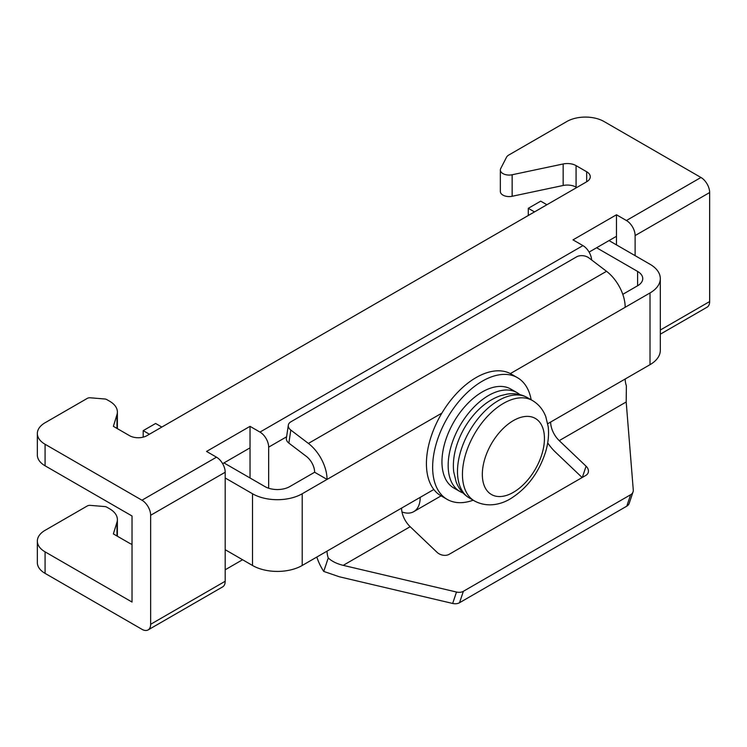 <?xml version="1.0" encoding="UTF-8"?>
<svg xmlns="http://www.w3.org/2000/svg" width="747" height="747" viewBox="0 0 747 747"><rect width="100%" height="100%" fill="white"/><g stroke="black" fill="none" stroke-linecap="round" stroke-linejoin="round"><path stroke-width="1.12" d="M225.192 581.259L225.192 472.244L150.651 515.271L150.651 624.287L225.192 581.259A12.297 7.096 60 0 1 222.643 586.89L148.111 629.917A12.297 7.096 -120 0 0 150.651 624.287M286.596 436.79L268.668 447.145A12.297 7.096 -120 0 0 259.975 432.083L250.03 426.341L206.555 451.44L216.49 457.183A12.297 7.096 60 0 1 225.192 472.244M150.651 515.271A12.297 7.096 -120 0 0 141.958 500.21L45.072 444.269A26.35 15.211 180 0 1 37.35 433.512A26.35 15.211 180 0 1 45.072 422.755L87.306 398.375A3.511 2.026 0 0 1 90.284 397.796L104.776 398.991A3.511 2.026 0 0 1 106.765 399.57L109.66 401.242A26.35 15.211 0 0 1 117.382 411.999L117.382 428.647M132.023 544.348A12.297 7.096 180 0 1 129.539 543.246L113.385 533.918L116.98 522.228A26.35 15.211 180 0 0 117.382 519.576A26.35 15.211 180 0 0 109.66 508.819L106.765 507.148A3.511 2.026 0 0 0 104.776 506.569L90.284 505.374A3.511 2.026 0 0 0 87.306 505.952L45.072 530.333A26.35 15.211 0 0 0 37.35 541.089A26.35 15.211 0 0 0 45.072 551.856L45.072 573.369L141.958 629.31A12.297 7.096 -120 0 0 148.111 629.917M635.118 235.576A12.297 7.096 -120 0 0 626.425 220.514L700.957 177.478A12.297 7.096 60 0 1 709.65 192.539L635.118 235.576L635.118 255.651M709.65 192.539L709.65 301.555A12.297 7.096 60 0 1 707.101 307.185L660.311 334.198M45.072 551.856L132.023 602.054L132.023 515.99L45.072 465.792A26.35 15.211 180 0 1 37.35 455.026L37.35 433.512M589.094 252.103L616.48 236.285L616.48 244.895M45.072 573.369A26.35 15.211 180 0 1 37.35 562.612L37.35 541.089M117.382 411.999A26.35 15.211 0 0 1 116.98 414.65L113.385 426.341L129.539 435.669A12.297 7.096 0 0 0 146.926 435.669L586.675 181.782A12.297 7.096 180 0 0 590.27 176.759A12.297 7.096 180 0 0 586.675 171.745L586.675 181.782M268.668 447.145L268.668 488.23M700.957 177.478L604.062 121.537A26.35 15.211 0 0 0 566.796 121.537L508.744 155.059A8.787 5.07 0 0 0 506.541 157.197L500.705 168.561A8.787 5.07 0 0 0 500.341 169.999A8.787 5.07 0 0 0 512.143 174.761L563.154 163.976L563.154 185.489L512.143 196.274A8.787 5.07 0 0 1 500.341 191.512L500.341 169.999M586.675 171.745L576.077 165.629A12.297 7.096 0 0 0 563.154 163.976M576.077 165.629L576.077 187.142A12.297 7.096 0 0 0 563.154 185.489M576.077 187.142L576.731 187.525M626.425 220.514L616.48 214.772L573.005 239.871L582.94 245.614A12.297 7.096 60 0 1 591.624 259.975M242.579 559.736L225.192 569.784M250.03 477.977L250.03 447.855L222.643 463.672M616.48 236.285L616.48 214.772M250.03 447.855L250.03 426.341M531.164 399.794A70.274 40.571 120 0 0 517.456 377.683A70.274 40.571 120 0 0 482.329 381.157A70.274 40.571 120 0 0 438.937 435.622A70.274 40.571 120 0 0 440.039 493.076A70.274 40.571 120 0 0 447.192 499.388A70.274 40.571 120 0 0 473.196 500.21M519.828 394.593A57.099 32.961 120 0 0 517.083 392.679L510.873 389.094A57.099 32.961 120 0 0 482.329 391.914A57.099 32.961 120 0 0 445.025 442.233A57.099 32.961 120 0 0 453.774 487.978L459.993 491.563A57.099 32.961 120 0 0 463.019 492.983M517.456 377.683L511.247 374.098A70.274 40.571 120 0 0 510.341 373.593A70.274 40.571 120 0 0 441.888 413.11A70.274 40.571 120 0 0 433.82 489.49A70.274 40.571 120 0 0 440.982 495.803L447.192 499.388M609.029 240.59L650.021 264.261A35.137 20.281 180 0 1 660.311 278.603L660.311 350.324A35.137 20.281 180 0 1 650.021 364.667L547.747 423.717M660.311 278.603A35.137 20.281 180 0 1 650.021 292.945L510.341 373.593M223.951 462.916L264.942 486.586A17.564 10.141 180 0 0 289.78 486.586L314.627 472.244L327.046 479.415L302.208 493.758A35.137 20.281 180 0 1 252.514 493.758L225.192 477.977M401.989 511.956A31.271 18.049 -120 0 0 413.735 511.658A31.271 18.049 -120 0 0 420.216 497.343L302.208 565.479A35.137 20.281 180 0 1 252.514 565.479L225.192 549.699M596.61 247.761L637.602 271.432A17.564 10.141 180 0 1 642.747 278.603A17.564 10.141 180 0 1 637.602 285.774L622.783 294.337M161.838 427.06L155.628 423.474L143.2 430.645L143.2 437.144M149.409 434.231L143.2 430.645M528.288 215.491L528.288 208.32L540.707 201.148L546.916 204.734M528.288 208.32L534.497 211.905M314.627 472.244A13.698 7.909 -120 0 0 306.457 456.473L288.865 443.102A8.787 5.799 -171.5 0 1 286.381 438.218L288.333 425.174A8.787 5.799 8.5 0 0 290.807 430.057L288.865 443.102M441.888 413.11L327.046 479.415A31.271 18.049 -120 0 0 308.399 443.429L290.807 430.057M288.333 425.174A8.787 5.799 8.5 0 1 290.882 421.803L576.591 256.856A8.787 5.799 8.5 0 1 588.935 257.93L606.527 271.301A31.271 18.049 60 0 1 625.183 307.288M550.651 422.036A17.564 10.141 -120 0 0 559.232 440.637L626.191 401.979L626.378 385.854A17.564 10.141 60 0 1 625.183 379.009M547.7 442.878A35.137 20.281 -120 0 0 555.394 452.066L582.137 477.538M582.324 477.436L586.087 466.221L559.232 440.637M626.789 506.158L630.627 494.729A8.787 6.387 18.6 0 0 633.045 491.899L629.207 503.329A8.787 6.387 -161.4 0 1 626.789 506.158L459.536 602.717A8.787 6.387 -161.4 0 1 452.663 603.455L339.371 576.787L323.731 571.418L328.25 557.981C331.901 561.352 336.888 563.808 343.209 565.358L456.501 592.035A8.787 6.387 18.6 0 0 463.373 591.297L459.536 602.717M630.627 494.729L463.373 591.297M633.045 491.899A8.787 6.387 18.6 0 0 633.279 489.976L626.191 401.979M586.087 466.221A8.787 6.387 -161.4 0 1 588.206 472.608A8.787 6.387 -161.4 0 1 585.788 475.437L449.143 554.321A8.787 6.387 -161.4 0 1 437.023 552.285L410.168 526.7A17.564 10.141 60 0 1 401.578 508.1M316.831 557.038A35.137 20.281 -120 0 0 323.731 571.418M327.046 551.137A17.564 10.141 -120 0 0 328.25 557.981M517.083 392.679A57.099 32.961 120 0 0 488.538 395.508A57.099 32.961 120 0 0 451.235 445.819A57.099 32.961 120 0 0 459.993 491.563M141.958 500.21L216.49 457.183M660.311 330.034L709.65 301.555M116.98 522.228L116.98 535.991M116.98 414.65L116.98 428.414M45.072 444.269L45.072 465.792M512.143 174.761L512.143 196.274M259.975 432.083L582.94 245.614M650.021 364.667L650.021 292.945M302.208 565.479L302.208 493.758M420.216 497.343L433.82 489.49M252.514 565.479L252.514 493.758M637.602 285.774L637.602 271.432M308.399 443.429L606.527 271.301M343.209 565.358L410.168 526.7M452.663 603.455L456.501 592.035M469.49 498.062A57.977 33.475 -60 0 1 469.49 431.122A57.977 33.475 -60 0 1 527.457 397.656C521.247 394.173 514.468 392.997 507.11 394.117L500.695 395.658C491.675 398.73 483.384 404.36 475.811 412.531C466.856 422.335 460.404 433.559 456.454 446.22C453.728 455.156 452.813 463.7 453.718 471.852L456.137 481.908C458.826 488.977 463.28 494.365 469.49 498.062L474.457 500.938A57.977 33.475 -60 0 1 474.457 433.988A57.977 33.475 -60 0 1 532.434 400.523L527.457 397.656M513.385 492.329A43.914 25.361 -60 0 1 486.484 454.064A43.914 25.361 -60 0 1 540.277 423.007A43.914 25.361 -60 0 1 513.385 492.329M117.382 519.576L117.382 536.225M441.094 495.868L413.735 511.658M474.457 500.938C487.726 508.1 501.554 504.188 510.472 498.763C527.065 488.37 538.727 472.907 545.459 452.374C548.186 443.429 549.101 434.885 548.205 426.733L545.786 416.677C543.088 409.608 538.643 404.22 532.434 400.523"/></g></svg>

